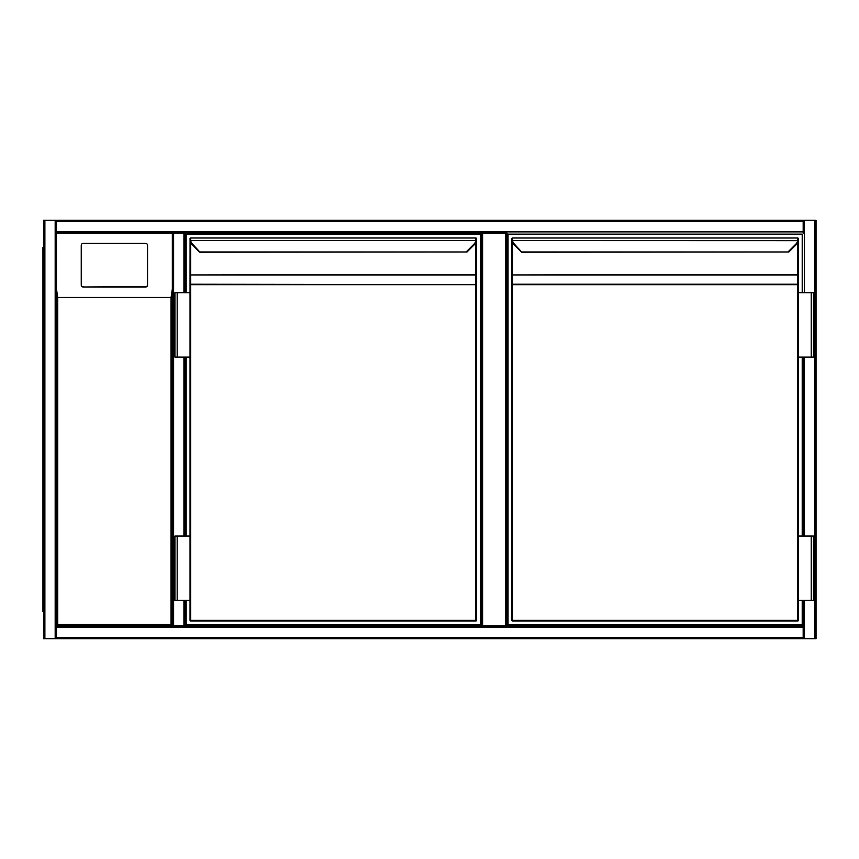 <?xml version="1.0" encoding="UTF-8"?>
<svg xmlns="http://www.w3.org/2000/svg" width="859" height="859" viewBox="0 0 859 859"><rect width="100%" height="100%" fill="white"/><g stroke="black" fill="none" stroke-linecap="round" stroke-linejoin="round"><path stroke-width="1.29" d="M816.05 221.579L816.05 637.421M55.18 638.709L43.594 638.709L43.594 220.291L55.18 220.291L55.18 638.709L803.176 638.709L56.469 638.709L56.469 637.421L803.176 637.421L803.176 638.709L173.625 638.709M173.625 220.291L803.176 220.291L803.176 221.579L56.469 221.579L56.469 627.124L56.469 625.835L172.337 625.835L56.469 625.835L56.469 233.165L172.337 233.165L56.469 233.165M505.779 625.835L505.779 233.165L507.068 233.165L507.068 625.835L507.068 233.165L173.625 233.165L173.625 625.835L803.176 625.835L803.176 627.124L803.176 600.409L803.176 625.835M505.779 233.165L482.608 233.165L482.608 625.835M481.319 625.835L481.319 233.165L482.608 233.165M803.176 637.421L803.176 627.124L56.469 627.124L56.469 637.421M55.18 220.291L172.337 220.291M43.594 220.291L43.594 638.709M56.469 221.579L56.469 220.291L803.176 220.291L56.469 220.291M803.176 233.165L803.176 221.579M803.176 220.291L816.05 220.291L816.05 638.709L803.176 638.709M803.176 536.037L803.176 357.086L803.176 536.037M816.05 638.709L816.05 220.291M185.211 625.835L185.211 600.409L185.211 625.835L183.923 625.835L183.923 600.409M173.625 625.835L172.337 625.835L172.337 233.165L173.625 233.165M183.923 292.715L183.923 233.165L185.211 233.165L185.211 292.715L185.211 233.165L481.319 233.165M185.211 357.086L185.211 536.037L185.211 357.086M172.337 233.165L172.337 625.835L171.048 624.547L171.048 297.633L172.337 288.957L172.337 233.165M147.555 285.091L147.555 245.309A1.933 1.911 -0 0 0 145.622 243.398L83.183 243.398A1.933 1.911 180 0 0 81.251 245.309L81.251 285.091A1.933 1.911 -0 0 0 83.183 286.992L145.622 286.992A1.933 1.911 -0 0 0 147.555 285.091L147.555 284.769A1.933 1.911 -0 0 1 145.622 286.681L83.183 286.992M81.251 285.091L81.251 245.62M56.469 288.957L57.757 297.633L57.757 624.547L171.048 624.547M81.251 284.769A1.933 1.911 -0 0 0 83.183 286.681M56.469 625.835L57.757 624.547M56.469 638.709L172.337 638.709M43.594 221.579L43.594 637.421M42.95 247.328L43.594 247.328L42.95 247.328L42.95 611.672L43.594 611.672M186.178 292.715L186.178 234.131L480.353 234.131L480.353 624.869L186.178 624.869L186.178 600.409M186.178 536.037L186.178 357.086M199.997 252.192A0.644 0.644 0 0 1 199.535 251.998L191.922 244.385A6.442 6.442 0 0 1 190.086 240.649L190.043 238.641A0.644 0.644 0 0 1 190.687 237.997L475.843 237.997L190.687 237.997L190.73 240.574L190.086 240.649A6.442 6.442 0 0 0 191.922 244.385A6.442 6.442 0 0 1 190.086 240.649A6.442 6.442 0 0 0 191.922 244.385L192.384 243.935L199.997 252.192L466.995 251.998M467.028 251.966L474.608 244.385L467.028 251.966L199.503 251.966M475.843 621.003L190.687 621.003L475.843 621.003A0.644 0.644 0 0 0 476.487 620.359L476.487 284.673L476.487 620.359A0.644 0.644 0 0 1 475.843 621.003L475.843 284.673L190.687 284.673L190.687 620.359L476.487 620.359M476.444 240.649A6.442 6.442 0 0 1 474.608 244.385A6.442 6.442 0 0 0 476.444 240.649L475.8 240.574L475.843 239.586L476.444 240.649L476.487 238.641A0.644 0.644 0 0 0 475.843 237.997L475.843 239.586M190.043 275.395L190.043 292.715L190.043 275.395L190.687 274.944L190.687 284.222L476.487 284.673L476.487 239.833M177.169 357.086L190.043 357.086L190.043 536.037L190.043 292.715L174.914 292.715L174.914 357.086L177.169 357.086L177.169 292.715M177.169 536.037L190.043 536.037L190.043 620.359L190.043 600.409L174.914 600.409L174.914 536.037L177.169 536.037L177.169 600.409M190.687 242.646L190.687 274.483L190.043 274.483L190.086 240.649M190.043 620.359A0.644 0.644 0 0 0 190.687 621.003L190.043 620.359M190.043 284.673L190.687 284.222L190.043 284.673M190.687 239.586L190.043 239.833M802.209 600.409L802.209 624.869L508.034 624.869L508.034 234.131L802.209 234.131L802.209 292.715M802.209 357.086L802.209 536.037M798.301 240.649A6.442 6.442 0 0 1 796.465 244.385A6.442 6.442 0 0 0 798.301 240.649L512.587 240.574A5.798 5.798 0 0 0 514.24 243.935L521.853 252.192A0.644 0.644 0 0 1 521.392 251.998L513.779 244.385A6.442 6.442 0 0 1 511.943 240.649L511.9 238.641A0.644 0.644 0 0 1 512.544 237.997L797.7 237.997L512.544 237.997L512.587 240.574L511.9 239.833L511.9 620.359L511.9 275.395L512.544 274.944L512.544 284.222L797.7 284.222L798.344 284.673L798.344 292.715L798.344 238.641A0.644 0.644 0 0 0 797.7 237.997L798.344 239.833M788.422 251.515L796.003 243.935L796.465 244.385L788.884 251.966L521.359 251.966M797.7 621.003L512.544 621.003L797.7 621.003A0.644 0.644 0 0 0 798.344 620.359L798.344 600.409L798.344 620.359A0.644 0.644 0 0 1 797.7 621.003L797.7 284.673L512.544 284.673L512.544 620.359L798.344 620.359M796.003 243.935A5.798 5.798 0 0 0 797.657 240.574L797.7 239.586M512.544 242.646L512.544 274.483L511.9 275.395M798.344 274.483L797.7 274.483L798.344 275.395L798.344 284.673L797.7 284.673L797.7 274.944L512.544 274.944L797.7 274.483L797.7 242.646M811.218 357.086L798.344 357.086L798.344 536.037L798.344 292.715L813.473 292.715L813.473 357.086L811.218 357.086L811.218 292.715M511.9 620.359A0.644 0.644 0 0 0 512.544 621.003L511.9 620.359M511.9 284.673L512.544 284.222L511.9 284.673M512.544 239.586L511.9 239.833M811.218 600.409L813.473 600.409L813.473 536.037L811.218 536.037L811.218 600.409L798.344 600.409L798.344 536.037L811.218 536.037M44.883 220.291L44.883 638.709M803.176 231.876L56.469 231.876M814.761 638.709L814.761 220.291M804.464 638.709L804.464 600.409M804.464 536.037L804.464 357.086M804.464 292.715L804.464 220.291M183.923 357.086L183.923 536.037M171.048 297.633L57.757 297.633M57.564 297.439L171.242 297.439M43.594 605.23L42.95 605.23M42.95 253.77L43.594 253.77M476.487 284.673L475.843 284.673L475.843 274.944L190.687 274.944L475.843 274.483L475.843 242.646M466.566 251.515L474.147 243.935A5.798 5.798 0 0 0 475.8 240.574L190.73 240.574A5.798 5.798 0 0 0 192.384 243.935M476.487 274.483L475.843 274.483L476.487 275.395M190.687 237.997A0.644 0.644 0 0 0 190.043 238.641M514.24 243.935L513.779 244.385A6.442 6.442 0 0 1 511.943 240.649M512.544 237.997A0.644 0.644 0 0 0 511.9 238.641M521.853 252.192L788.852 251.998"/></g></svg>

